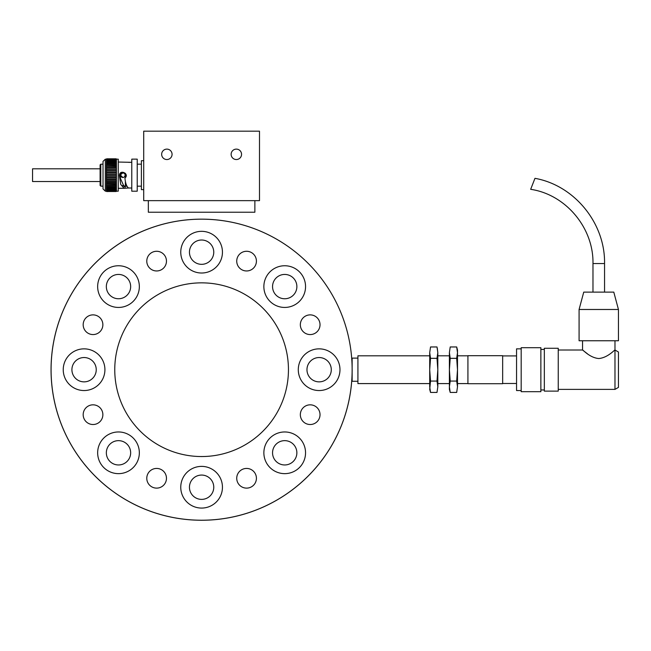 <?xml version="1.0" encoding="UTF-8"?>
<svg xmlns="http://www.w3.org/2000/svg" width="651" height="651" viewBox="0 0 651 651"><rect width="100%" height="100%" fill="white"/><g stroke="black" fill="none" stroke-linecap="round" stroke-linejoin="round"><path stroke-width="0.98" d="M320.023 324.727A9.838 9.838 0 0 0 305.262 316.199A9.838 9.838 0 0 0 305.262 333.247A9.838 9.838 0 0 0 320.023 324.727M256.421 478.282A9.838 9.838 0 0 0 241.659 469.753A9.838 9.838 0 0 0 241.659 486.802A9.838 9.838 0 0 0 256.421 478.282M102.866 324.727A9.838 9.838 0 0 0 88.105 316.199A9.838 9.838 0 0 0 88.105 333.247A9.838 9.838 0 0 0 102.866 324.727M84.077 348.855A20.84 20.84 0 0 0 63.237 369.703A20.84 20.84 0 0 0 84.077 390.543A20.84 20.84 0 0 0 104.917 369.703A20.84 20.84 0 0 0 84.077 348.855M103.761 438.066A20.84 20.84 0 0 0 110.524 472.056A20.84 20.84 0 0 0 139.338 452.803A20.84 20.84 0 0 0 103.761 438.066M180.758 487.225A20.84 20.84 0 0 0 201.607 508.073A20.84 20.84 0 0 0 222.447 487.225A20.84 20.84 0 0 0 201.607 466.385A20.84 20.84 0 0 0 180.758 487.225M269.97 467.54A20.84 20.84 0 0 0 305.547 452.803A20.84 20.84 0 0 0 276.732 433.55A20.84 20.84 0 0 0 269.97 467.54M319.128 390.543A20.84 20.84 0 0 0 339.977 369.703A20.84 20.84 0 0 0 319.128 348.855A20.84 20.84 0 0 0 298.288 369.703A20.84 20.84 0 0 0 319.128 390.543M299.444 301.332A20.84 20.84 0 0 0 279.312 266.462A20.84 20.84 0 0 0 266.658 297.019A20.84 20.84 0 0 0 299.444 301.332M133.235 271.858A20.84 20.84 0 0 0 100.449 276.17A20.84 20.84 0 0 0 113.103 306.727A20.84 20.84 0 0 0 133.235 271.858M222.447 252.173A20.84 20.84 0 0 0 191.182 234.124A20.84 20.84 0 0 0 191.182 270.222A20.84 20.84 0 0 0 222.447 252.173M288.45 369.703A86.843 86.843 0 0 0 158.185 294.488A86.843 86.843 0 0 0 158.185 444.91A86.843 86.843 0 0 0 288.45 369.703M352.134 369.703A150.527 150.527 0 0 0 126.343 239.34A150.527 150.527 0 0 0 126.343 500.058A150.527 150.527 0 0 0 352.134 369.703A150.552 150.552 0 0 0 126.327 239.316A150.552 150.552 0 0 0 126.327 500.082A150.552 150.552 0 0 0 352.158 369.703M256.421 261.116A9.838 9.838 0 0 0 241.659 252.596A9.838 9.838 0 0 0 241.659 269.644A9.838 9.838 0 0 0 256.421 261.116M166.469 261.116A9.838 9.838 0 0 0 151.707 252.596A9.838 9.838 0 0 0 151.707 269.644A9.838 9.838 0 0 0 166.469 261.116M102.866 414.679A9.838 9.838 0 0 0 88.105 406.151A9.838 9.838 0 0 0 88.105 423.199A9.838 9.838 0 0 0 102.866 414.679M166.469 478.282A9.838 9.838 0 0 0 151.707 469.753A9.838 9.838 0 0 0 151.707 486.802A9.838 9.838 0 0 0 166.469 478.282M320.023 414.679A9.838 9.838 0 0 0 305.262 406.151A9.838 9.838 0 0 0 305.262 423.199A9.838 9.838 0 0 0 320.023 414.679M84.077 357.537A12.157 12.157 0 0 0 73.547 375.782A12.157 12.157 0 0 0 94.607 375.782A12.157 12.157 0 0 0 84.077 357.537M109.905 444.21A12.157 12.157 0 0 0 115.349 464.545A12.157 12.157 0 0 0 130.241 449.654A12.157 12.157 0 0 0 109.905 444.21M189.449 487.225A12.157 12.157 0 0 0 207.685 497.755A12.157 12.157 0 0 0 207.685 476.695A12.157 12.157 0 0 0 189.449 487.225M276.114 461.404A12.157 12.157 0 0 0 296.449 455.952A12.157 12.157 0 0 0 281.566 441.061A12.157 12.157 0 0 0 276.114 461.404M319.128 381.86A12.157 12.157 0 0 0 329.658 363.624A12.157 12.157 0 0 0 308.598 363.624A12.157 12.157 0 0 0 319.128 381.86M293.308 295.196A12.157 12.157 0 0 0 287.856 274.852A12.157 12.157 0 0 0 272.964 289.744A12.157 12.157 0 0 0 293.308 295.196M127.1 278.001A12.157 12.157 0 0 0 106.756 283.445A12.157 12.157 0 0 0 121.647 298.337A12.157 12.157 0 0 0 127.1 278.001M213.764 252.173A12.157 12.157 0 0 0 195.528 241.643A12.157 12.157 0 0 0 195.528 262.703A12.157 12.157 0 0 0 213.764 252.173M143.708 131.168L143.708 200.646L259.497 200.646L259.497 131.168L143.708 131.168M166.868 159.536A5.208 5.208 0 0 0 171.376 151.724A5.208 5.208 0 0 0 162.351 151.724A5.208 5.208 0 0 0 166.868 159.536M236.337 159.536A5.208 5.208 0 0 0 240.854 151.724A5.208 5.208 0 0 0 231.829 151.724A5.208 5.208 0 0 0 236.337 159.536M148.338 200.646L148.338 212.226L254.866 212.226L254.866 200.646M100.099 168.804L32.55 168.804L32.55 181.539L100.099 181.539M120.345 180.018L120.345 173.15M125.391 173.304L125.391 177.674M125.391 181.466L125.391 186.17L126.961 186.17M123.755 177.308L124.496 176.82C125.692 174.777 125.147 173.459 122.868 172.857L120.598 174.688M120.549 175.152L122.852 177.487M143.708 160.699L141.389 160.699L141.389 189.644L143.708 189.644M122.868 172.857A2.319 2.319 0 0 0 120.858 176.331A2.319 2.319 0 0 0 124.87 176.331A2.319 2.319 0 0 0 122.868 172.857M100.799 164.19L100.799 186.145L100.099 185.454L100.099 164.89L100.799 164.19L103.021 164.19M100.799 186.145L103.021 186.145M105.332 191.158L105.332 159.178L103.021 161.415L103.021 188.928L105.332 191.158L106.447 191.256M116.374 190.328L116.407 191.158L118.254 191.158L118.254 159.178L116.407 159.178M106.447 190.312L106.447 189.685L116.407 189.685L116.407 190.312M116.195 188.692L106.658 188.692M106.447 188.749L106.447 187.903L116.407 187.903L116.407 188.749M116.326 186.544L106.528 186.544M106.447 185.714L106.447 186.56L106.447 185.527L116.407 185.527L116.407 186.56L116.407 185.714M116.407 183.834L116.407 182.841L116.407 183.867L106.447 183.867L106.447 182.841L106.447 183.834M106.447 182.841L116.407 182.841M116.407 180.709L116.407 179.611L116.407 180.775L106.447 180.775L106.447 179.611L106.447 180.709M106.447 179.611L116.407 179.611M116.407 177.324L116.407 176.169L116.407 177.422L106.447 177.422L106.447 176.169L106.447 177.324M106.447 176.169L116.407 176.169M116.407 173.833L116.407 172.686L116.407 173.972L106.447 173.972L106.447 172.686L106.447 173.833M106.447 172.686L116.407 172.686M116.407 170.407L116.407 169.317L116.407 170.57L106.447 170.57L106.447 169.317L106.447 170.407M106.447 169.317L116.407 169.317M116.407 167.201L106.447 167.388L106.447 166.217L116.407 166.2L116.407 167.201L116.407 166.217L106.447 166.2L106.447 167.201M116.407 164.377L116.407 163.539L116.407 164.565L106.447 164.565L106.447 163.539L106.447 164.377M106.544 163.564L116.309 163.564M116.407 161.407L116.407 162.237L106.447 162.237L106.447 161.407M116.407 159.039L116.407 160.52L106.447 160.52L106.447 159.039M116.407 160.577L116.407 161.302L106.447 161.302L106.447 160.577M116.407 162.4L116.407 163.336L106.447 163.336L106.447 162.4M106.618 162.441L116.236 162.441M116.407 165.736L106.447 165.924L106.447 164.817L116.407 164.817L116.407 165.736L116.407 164.817L106.447 164.817L106.447 165.736M116.407 168.772L116.407 167.722L116.407 168.943L106.447 168.943L106.447 167.722L106.447 168.772M106.447 167.722L116.407 167.722M116.407 172.1L116.407 170.977L116.407 172.255L106.447 172.255L106.447 170.977L106.447 172.1M106.447 170.977L116.407 170.977M116.407 175.583L116.407 174.419L116.407 175.697L106.447 175.697L106.447 174.419L106.447 175.583M106.447 174.419L116.407 174.419M116.407 179.041L116.407 177.902L116.407 179.123L106.447 179.123L106.447 177.902L106.447 179.041M106.447 177.902L116.407 177.902M116.407 182.313L116.407 181.263L116.407 182.361L106.447 182.361L106.447 181.263L106.447 182.313M106.447 181.263L116.407 181.263M116.407 185.266L106.447 185.266L116.407 185.266L116.407 184.331L116.407 185.258M106.447 184.331L106.447 185.258L106.447 184.143L116.407 184.331M116.244 187.691L106.609 187.691M106.447 187.732L106.447 186.78L116.407 186.78L116.407 187.732M106.447 189.612L106.447 188.871L116.407 188.871L116.407 189.612M106.447 191.158L106.479 190.328M116.407 163.539L106.447 163.539M118.254 188.302L124.072 188.302L120.72 184.42L119.402 175.542C119.581 168.853 129.948 173.727 124.935 178.122C125.456 183.346 126.66 186.642 128.548 188.009L131.779 188.009M131.779 162.335L118.254 162.042M128.548 162.343L130.534 162.343M128.524 188.001L124.072 188.302M131.779 191.199L131.779 159.145L137.223 159.145L137.223 191.199L131.779 191.199M120.036 177.471L124.072 186.609L125.09 186.259L125.09 188.001M127.01 186.259L125.09 186.259M357.92 381.274L352.134 381.274L352.134 372.339M352.134 367.058L352.134 358.123L357.92 358.123M429.709 383.594L357.92 383.594L357.92 355.804L429.709 355.804M467.923 355.804L457.498 355.804M449.393 355.804L437.814 355.804M467.923 383.708L467.923 355.69L502.662 355.69L502.662 383.708L467.923 383.708M516.552 355.918L502.662 355.918M437.814 386.743L437 392.431L437.814 386.743L437 392.431L430.531 392.431L429.709 386.743L430.531 392.431L429.709 389.388L430.531 381.063L429.709 369.703L430.531 358.335L437 358.335L437.814 369.703L437.814 386.743L437 381.063L437.814 369.703L437.814 352.655L437 358.335M430.531 358.335L429.709 352.655L430.531 346.967L437 346.967L437.814 352.655L437.277 348.106M430.531 381.063L437 381.063M429.709 352.655L430.531 346.967L429.709 352.655L429.709 386.743M457.498 386.743L456.685 392.431L457.498 386.743L456.685 381.063L457.498 369.703L457.498 386.743M450.215 346.967L449.393 352.655L450.215 346.967L456.685 346.967L457.498 350.018L457.498 369.703L456.685 358.335L457.498 352.655L456.685 346.967L457.498 352.655M450.215 392.431L449.393 389.388L449.393 352.655L450.215 358.335L449.393 369.703L450.215 381.063L449.393 386.743L450.215 392.431L456.685 392.431M456.685 358.335L450.215 358.335M456.685 381.063L450.215 381.063M587.422 353.786L582.905 350.303M558.241 350.018L582.555 350.018C582.865 349.62 589.692 357.798 598.798 358.53C607.855 357.749 614.682 349.628 614.975 350.018L614.975 389.388L558.241 389.388M614.975 340.75L614.975 350.018L618.45 352.02L618.45 387.378L614.975 389.388M558.241 348.277L558.241 391.121L544.342 391.121L544.342 348.277L558.241 348.277M540.867 347.699L540.867 391.699L521.182 391.699L521.182 347.699L540.867 347.699M521.182 348.855L516.552 348.855L516.552 390.543L521.182 390.543M579.081 340.75L618.45 340.75L618.45 309.485L579.081 309.485L579.081 340.75M579.081 309.485L583.735 292.12L613.795 292.12L618.45 309.485M530.728 189.164L534.943 178.39M592.98 292.12L592.98 263.565L604.551 263.565L604.551 292.12M122.388 185.608L125.391 186.17M137.223 186.17L141.389 186.17M137.223 164.174L141.389 164.174M105.332 159.178L106.447 159.178M106.658 191.304L116.195 191.304M106.618 190.369L116.236 190.369M106.536 188.766L116.317 188.766M106.447 186.56L116.407 186.56M106.544 161.391L116.309 161.391M106.618 159.853L116.236 159.853M106.666 158.982L116.187 158.982M106.65 159.332L116.204 159.332M106.585 160.537L116.269 160.537M106.495 162.4L116.358 162.4M106.487 187.732L116.366 187.732M106.577 189.644L116.277 189.644M106.642 190.922L116.212 190.922M106.666 191.508L116.179 191.508L106.674 191.524M106.674 158.82L116.179 158.82M467.923 383.594L457.498 383.594M449.393 383.594L437.814 383.594M516.552 383.48L502.662 383.48M540.867 389.965L544.342 389.965M540.867 349.432L544.342 349.432M582.555 340.75L582.555 350.018M534.967 178.333C574.418 185.348 605.308 223.195 604.551 263.565M592.98 263.565C593.671 227.793 565.686 194.478 530.663 189.319"/></g></svg>

